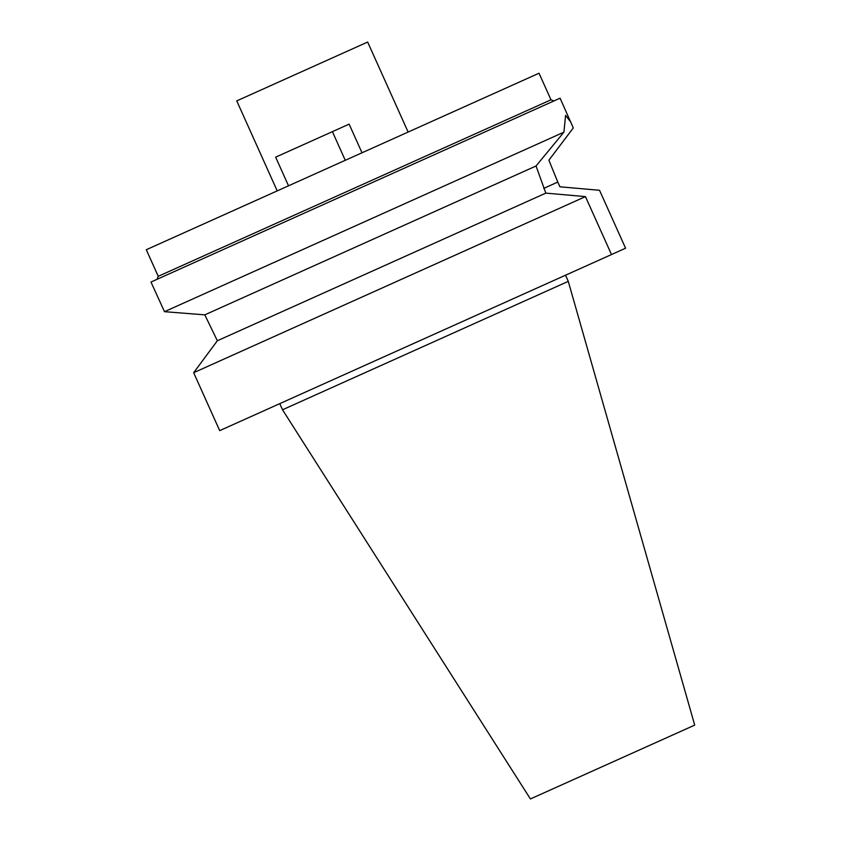 <?xml version="1.0" encoding="UTF-8"?>
<svg xmlns="http://www.w3.org/2000/svg" width="841" height="841" viewBox="0 0 841 841"><rect width="100%" height="100%" fill="white"/><g stroke="black" fill="none" stroke-linecap="round" stroke-linejoin="round"><path stroke-width="1.26" d="M408.116 132.048L367.664 42.05L293.446 75.406L236.752 100.888L277.204 190.886M316.353 173.299L146.292 249.724L158.245 276.311L550.981 99.806L539.028 73.22L316.353 173.299M204.805 314.849L217.356 340.752L193.661 372.7L219.701 430.634L625.578 248.221L599.538 190.287L559.917 186.797L557.793 182.066L548.889 160.21L573.289 127.958L560.085 98.176L150.981 282.04L164.479 311.685L563.912 132.174L536.032 165.992L204.805 314.849L164.479 311.685M570.902 122.25L565.594 115.375L563.912 132.174M536.032 165.992L545.83 193.125L585.452 196.615L611.491 254.55M217.356 340.752L545.83 193.125M585.452 196.615L193.661 372.7M568.274 281.357L694.708 725.11L601.557 766.981L530.419 798.95L282.513 409.777L568.274 281.357L565.52 275.217M288.516 185.798L275.648 157.162L349.12 124.142L361.998 152.778M345.273 160.295L332.405 131.659M557.793 182.066L543.707 188.395M550.981 99.806L553.946 100.941M158.245 276.311L157.12 279.275M282.513 409.777L279.759 403.638"/></g></svg>
